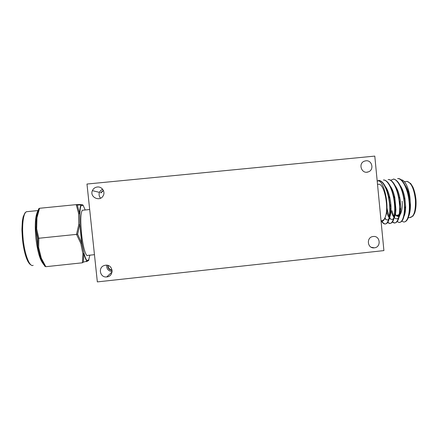 <?xml version="1.0" encoding="UTF-8"?>
<svg xmlns="http://www.w3.org/2000/svg" width="438" height="438" viewBox="0 0 438 438"><rect width="100%" height="100%" fill="white"/><g stroke="black" fill="none" stroke-linecap="round" stroke-linejoin="round"><path stroke-width="0.66" d="M374.786 156.103L383.907 250.596L97.34 281.897L86.981 184.042L374.786 156.103M373.22 236.504L373.034 236.525C366.026 237.237 367.334 248.855 374.304 247.831C381.454 247.344 380.321 235.469 373.22 236.504M105.585 265.22L104.332 265.488C97.751 267.339 99.957 277.873 106.724 276.925C114.427 276.488 113.228 264.119 105.585 265.22M97.329 186.999C95.002 187.311 93.36 188.526 92.396 190.639C89.407 197.149 99.974 202.142 103.187 195.748C105.591 191.844 101.923 186.358 97.329 186.999M365.889 160.801L364.432 161.146C357.736 163.456 361.684 174.505 368.265 171.893C374.391 170.064 372.212 159.881 365.889 160.801M103.434 190.552L100.959 192.873L100.598 192.786L103.352 190.366M102.711 189.326C101.189 189.889 100.105 190.908 99.464 192.386C98.698 194.532 99.081 196.465 100.609 198.179M108.17 265.505C108.197 268.089 109.5 269.605 112.073 270.054M107.89 265.417C107.764 268.352 109.171 269.989 112.117 270.345M106.719 265.204C106.543 268.97 108.35 271.078 112.139 271.522M377.868 184.343L378.952 184.234C384.427 184.168 389.086 208.072 385.243 217.111C384.274 219.613 383.069 220.768 381.618 220.582L381.016 220.648M400.896 179.881C404.865 179.202 409.678 189.249 410.171 200.533L410.439 204.951C410.433 210.831 409.563 215.178 407.838 217.982M404.394 221.956C407.926 221.168 409.705 215.775 409.738 205.767L409.218 199.564L410.045 199.58L410.171 200.533C410.559 206.09 410.116 210.634 408.84 214.166M377.211 181.206C383.316 177.428 390.302 206.517 385.243 217.111C384.197 220.336 382.812 221.754 381.087 221.376M399.429 216.334L398.909 216.388L399.16 216.941M409.218 199.564C407.816 188.422 402.96 178.945 398.542 178.567L397.589 178.578M394.118 216.498L394.452 217.243M397.156 221.639L399.199 222.427C402.664 222.356 404.553 217.516 404.871 207.913L404.055 198.315C401.876 186.878 398.449 180.456 393.784 179.043L390.559 180.286M386.869 188.887L386.617 190.41M386.935 207.689C387.718 212.222 388.895 215.994 390.466 219.011M392.558 221.874L394.474 222.926C397.688 222.931 399.522 218.485 399.965 209.588L398.925 197.549C396.691 186.829 393.395 180.817 389.037 179.52L388.112 179.531M385.018 217.79L385.873 219.586M387.805 222.307L389.754 223.429C392.755 223.479 394.518 219.35 395.043 211.045C395.202 206.605 394.791 201.923 393.811 196.996C391.55 186.862 388.369 181.195 384.274 179.996L383.365 180.007M382.007 221.409C383.031 222.926 384.033 223.763 385.018 223.927C387.827 224.032 389.524 220.177 390.116 212.359C390.351 207.409 389.88 202.153 388.703 196.585C386.431 186.96 383.365 181.589 379.505 180.472L378.613 180.483M401.892 221.19L403.573 221.962C407.46 222.619 410.362 213.333 409.092 201.475C407.898 189.544 402.9 179.142 398.191 178.6L398.547 178.567M391.298 187.645L391.129 188.493M391.884 210.656L394.348 217.752M398.854 222.46C402.653 223.128 405.473 213.853 404.197 201.995C402.993 190.059 398.076 179.64 393.455 179.076L393.795 179.043M386.628 188.439L386.387 189.774M387.197 210.683L389.793 218.387M392.41 222.082L394.145 222.964C397.857 223.626 400.578 214.346 399.292 202.482C398.076 190.541 393.225 180.117 388.692 179.553L389.043 179.52M384.854 218.217L385.226 219.011M387.657 222.52L389.409 223.462C393.034 224.152 395.678 214.877 394.386 203.002C393.154 191.045 388.375 180.604 383.929 180.029M381.673 221.442C382.692 222.958 383.693 223.802 384.679 223.966C388.216 224.656 390.767 215.392 389.47 203.511C388.232 191.559 383.529 181.102 379.171 180.511L377.178 180.905M410.045 199.58C408.988 192.501 406.995 187.267 404.071 183.883M403.382 217.357C404.849 215.217 405.61 211.663 405.665 206.692L404.958 198.671C403.809 192.118 401.87 187.3 399.138 184.223M391.129 187.355L390.849 188.181M389.563 196.465L389.535 197.286M389.935 204.924L390.001 205.384M390.565 208.554C393.187 222.104 400.655 222.509 400.792 208.138L399.899 198.129C398.7 191.943 396.801 187.42 394.205 184.568M386.404 188.039L386.097 189.019M386.617 211.691C389.585 222.86 395.58 221.732 395.908 209.408L394.852 197.768C393.614 191.866 391.753 187.584 389.267 184.918M384.756 218.452C388.063 221.918 390.149 219.29 391.014 210.574C391.205 206.501 390.805 202.148 389.809 197.516C388.544 191.855 386.721 187.776 384.329 185.274M385.007 217.806L385.243 217.111M82.99 210.196L82.366 210.256C80.614 212.638 80.34 220.434 81.545 233.646C82.875 246.616 85.897 257.051 87.644 255.403L94.46 254.681M36.907 219.766L36.666 228.904L38.818 238.267L38.681 247.634L41.309 258.19L45.82 266.704L82.404 262.8L82.919 253.799L83.8 253.525L83.373 262.143L87.042 261.13L87.135 260.665C86.127 259.822 85.065 257.325 83.948 253.169L81.796 242.641L79.93 224.968L79.787 213.941L78.648 213.569L76.223 204.634L39.546 208.28L36.962 217.763L36.907 219.766L36.162 220.79M77.625 234.248L81.616 242.805L80.756 243.243L76.513 234.379L78.78 224.612L79.711 224.847L77.625 234.248L76.513 234.379L37.942 238.343L35.943 229.315L37.843 247.218L37.942 238.343M76.349 204.628L80.236 204.524L81.079 204.913L77.312 205.066L76.223 204.634M38.429 209.643C37.416 211.182 36.693 213.968 36.25 217.998L38.681 208.91L39.546 208.28M36.212 218.179L36.962 217.763L36.234 218.31L36.184 220.1M35.911 229.375L36.666 228.904L35.943 229.315L37.887 247.366L38.681 247.634L37.838 247.306M40.061 256.11L40.477 257.774L41.309 258.19L40.564 258.091C41.698 261.404 42.853 263.676 44.019 264.908M45.82 266.704L44.846 266.249L40.488 257.922M44.671 265.97L44.846 266.249M35.987 227.202L36.162 220.796M40.838 256.296L40.006 255.885L38.38 249.375M36.721 226.873L35.982 227.41L35.932 229.238M39.163 249.561L38.325 249.151L37.898 247.448M85.191 209.977L83.023 205.05L80.559 204.546M88.629 260.451L88.925 259.69L87.135 260.665L86.724 261.524L87.129 260.824C86.133 259.909 85.071 257.374 83.948 253.208L81.616 242.805L79.919 224.946L78.78 224.612L78.648 213.569L79.787 213.941C79.984 209.474 80.483 206.61 81.265 205.351L83.176 205.471L82.169 204.666M77.312 205.066L79.568 213.64C79.776 209.101 80.28 206.189 81.079 204.913L76.694 204.683M86.302 261.678L87.042 261.13C86.018 260.281 84.939 257.741 83.8 253.525L82.919 253.799L80.756 243.243L81.796 242.641L79.919 224.957L79.776 213.919C80.247 208.149 80.707 205.187 81.145 205.017L80.236 204.524M82.404 262.8L83.373 262.143M394.523 196.301L393.412 196.804M394.6 205.504L394.966 205.641M399.834 201.321L399.626 208.849M395.235 214.839L394.758 214.598M389.47 197.231L389.497 196.197M391.074 188.745L391.517 188.033L391.112 188.838M396.133 188.696L397.02 190.158M408.243 217.779L409.667 217.626C413.888 217.106 415.804 211.226 415.421 199.991C414.14 189.085 411.386 182.881 407.165 181.392L405.933 181.513M395.607 215.173L397.912 216.492L399.544 216.049M395.394 186.002L394.956 185.991M392.07 189.112L391.671 190.371M394.572 213.071L395.722 214.511M396.669 215.217C398.027 215.89 399.215 215.343 400.233 213.574M402.117 201.179C403.053 211.598 399.451 219.082 395.755 215.217M400.573 211.406C399.713 214.056 398.558 215.31 397.107 215.167L396.992 215.178M395.377 214.204L394.556 213.235M391.588 190.136L392.01 188.981M395.158 186.402L395.815 186.632M400.316 201.294L400.097 199.224M397.709 190.421L395.547 187.267M389.678 196.958L389.678 197.921M390.395 204.88L391.057 207.661M399.533 211.527L400.014 209.501M394.934 205.121L394.545 204.749M393.642 197.516L393.828 197.089M393.861 197.034L394.578 196.531M86.724 261.524L88.525 260.533L89.845 255.168M36.321 217.62C36.721 214.341 37.329 211.959 38.15 210.481M37.569 212.359L36.902 214.855M42.7 263.068C39.688 259.028 37.427 250.821 35.916 238.436C34.695 225.039 35.264 216.065 37.619 211.527M37.723 211.373L37.964 211.067M37.849 247.207L35.938 229.457M27.643 211.598L26.461 211.718C23.263 212.906 21.659 225.745 23.236 239.745C24.824 255.217 29.779 267.426 33.162 265.319M366.847 172.189L368.265 171.893M99.464 192.386L92.396 190.639M112.084 271.954L106.724 276.925M371.26 247.273L374.304 247.831M378.952 184.234L377.518 184.376M384.279 179.996L383.934 180.034M379.511 180.472L379.166 180.511M394.479 222.926L394.14 222.964M389.754 223.429L389.409 223.462M385.018 223.927L384.679 223.966M409.738 205.767L410.439 204.951M404.871 207.913L405.665 206.692M404.055 198.315L404.958 198.671M399.965 209.588L400.792 208.138M398.925 197.549L399.899 198.129M395.043 211.045L395.908 209.408M393.811 196.996L394.852 197.768M390.116 212.359L391.014 210.574M388.703 196.585L389.809 197.516M409.667 217.626L412.957 216.12L414.655 213.12C415.843 209.55 416.292 205.148 415.99 199.903C415.514 194.948 414.463 190.634 412.848 186.955L410.724 183.555L407.165 181.392L404.367 181.671M403.754 215.879L404.23 215.825M391.468 187.94L391.041 188.658M389.475 196.131L389.453 197.215M394.742 214.73L395.196 215.003M395.399 214.078L394.578 213.005M391.692 190.431L392.103 189.172M394.775 197.401L394.403 197.434M393.91 197.489L393.554 197.522M388.993 197.992L388.637 198.025M394.873 204.415L394.523 204.453M389.962 204.924L389.606 204.962M89.681 209.523L82.366 210.256M38.856 208.63L39.135 208.411M37.11 214.023L37.307 213.273M38.035 210.563L26.461 211.718L25.026 212.802L23.181 216.799L22.365 221.031L21.9 229.72L22.491 239.8C23.614 249.271 25.409 256.454 27.873 261.349C29.012 263.353 29.987 264.486 30.797 264.755M38.259 210.141C37.542 212.036 37.318 210.864 36.283 217.828"/></g></svg>
